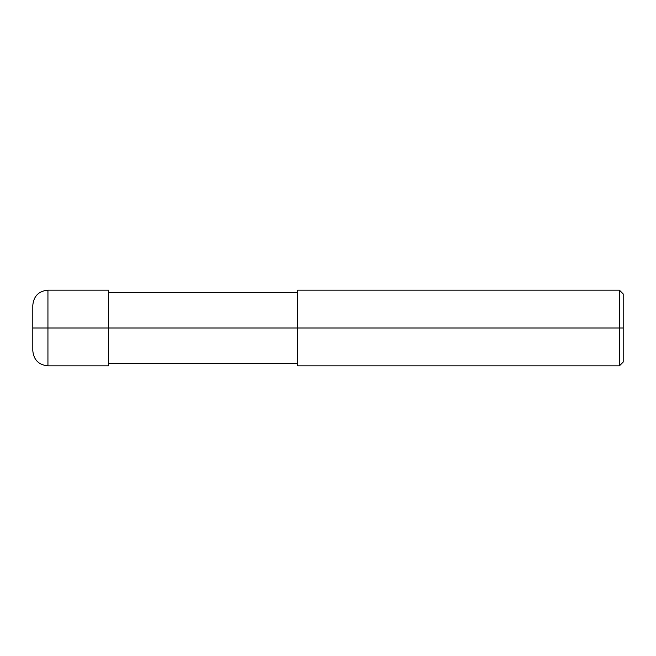 <?xml version="1.0" encoding="UTF-8"?>
<svg xmlns="http://www.w3.org/2000/svg" width="656" height="656" viewBox="0 0 656 656"><rect width="100%" height="100%" fill="white"/><g stroke="black" fill="none" stroke-linecap="round" stroke-linejoin="round"><path stroke-width="0.98" d="M108.494 328L108.494 365.843L108.494 290.157L108.494 328L47.937 328L47.937 290.157L47.937 328L32.8 328L32.8 305.294L32.8 350.706L32.8 328L47.937 328L47.937 290.157L47.937 365.843L47.937 328L47.937 365.843L47.937 328L108.494 328L108.494 365.843L108.494 328L297.726 328L108.494 328M623.2 328L623.2 362.063L623.2 293.937L623.2 328L619.412 328L619.412 290.157L619.412 328L297.726 328L297.726 290.157L297.726 365.843L297.726 328L619.412 328L619.412 290.157L619.412 365.843L619.412 328L619.412 365.843L619.412 328L623.2 328L623.2 362.063L623.2 328M108.494 290.157L47.937 290.157C38.745 291.051 33.694 296.094 32.8 305.294M108.494 365.843L47.937 365.843C38.745 364.949 33.694 359.906 32.8 350.706M108.494 292.428L297.726 292.428M297.726 290.157L619.412 290.157L623.2 293.937M108.494 363.572L297.726 363.572M297.726 365.843L619.412 365.843L623.2 362.063"/></g></svg>
